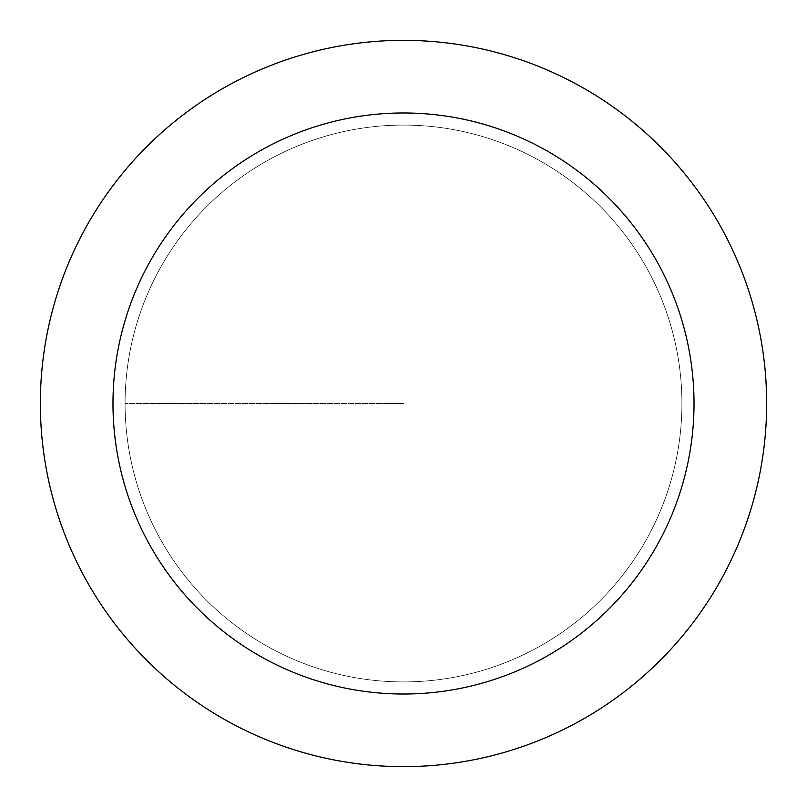 <?xml version="1.0" encoding="UTF-8"?>
<svg xmlns="http://www.w3.org/2000/svg" width="807" height="807" viewBox="0 0 807 807"><rect width="100%" height="100%" fill="white"/><g stroke="black" fill="none" stroke-linecap="round" stroke-linejoin="round"><path stroke-width="0.61" stroke-dasharray="4.04 3.03" d="M403.5 681.915A278.415 278.415 0 0 0 681.915 403.5A278.415 278.415 0 0 0 403.5 125.085A278.415 278.415 0 0 1 681.915 403.5A278.415 278.415 0 0 1 403.5 681.915A278.415 278.415 0 0 1 125.085 403.5A278.415 278.415 0 0 1 403.5 125.085A278.415 278.415 0 0 0 125.085 403.5A278.415 278.415 0 0 0 403.5 681.915A278.415 278.415 0 0 0 681.915 403.5A278.415 278.415 0 0 0 403.5 125.085A278.415 278.415 0 0 1 681.915 403.5A278.415 278.415 0 0 1 403.5 681.915A278.415 278.415 0 0 1 125.085 403.5A278.415 278.415 0 0 1 403.5 125.085A278.415 278.415 0 0 0 125.085 403.5A278.415 278.415 0 0 0 403.5 681.915M403.5 40.35A363.15 363.15 0 0 0 40.35 403.5A363.15 363.15 0 0 0 403.5 766.65A363.15 363.15 0 0 0 766.65 403.5A363.15 363.15 0 0 0 403.5 40.35M403.5 403.5L125.085 403.5L403.5 403.5"/><path stroke-width="1.21" d="M403.5 40.35A363.15 363.15 0 0 1 766.65 403.5A363.15 363.15 0 0 1 403.5 766.65A363.15 363.15 0 0 1 40.35 403.5A363.15 363.15 0 0 1 403.5 40.35M403.5 694.02A290.52 290.52 0 0 1 112.98 403.5A290.52 290.52 0 0 1 403.5 112.98A290.52 290.52 0 0 1 694.02 403.5A290.52 290.52 0 0 1 403.5 694.02"/></g></svg>
